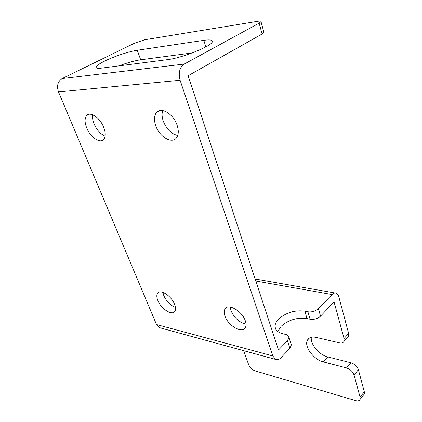 <?xml version="1.0" encoding="UTF-8"?>
<svg xmlns="http://www.w3.org/2000/svg" width="422" height="422" viewBox="0 0 422 422"><rect width="100%" height="100%" fill="white"/><g stroke="black" fill="none" stroke-linecap="round" stroke-linejoin="round"><path stroke-width="0.63" d="M104.63 61.1C99.297 63.754 96.448 65.779 96.079 67.182C95.979 68.253 97.772 68.564 101.465 68.116L167.302 59.676C181.94 58.099 212.245 45.908 212.35 41.672C212.635 39.937 209.792 39.494 203.815 40.348L137.271 50.255C129.111 51.421 113.961 56.458 104.63 61.1M162.718 110.527C161.7 113.587 161.906 117.163 163.319 121.251C166.643 129.269 171.443 134.006 177.731 135.457M155.765 125.803C159.511 136.971 172.155 144.377 176.581 137.736C178.648 134.687 178.817 130.498 177.082 125.155C173.474 113.866 160.729 106.365 156.325 112.706C154.056 115.886 153.872 120.254 155.765 125.803M230.233 307.042L230.982 310.629C234.31 318.024 239.327 322.524 246.026 324.122M224.979 316.125C228.149 325.948 242.729 334.113 245.488 327.372C246.274 325.678 246.221 323.51 245.33 320.868C242.233 310.877 227.495 302.738 224.81 309.3C223.94 311.067 223.998 313.346 224.979 316.125M162.881 292.319L163.783 295.595C166.5 301.408 170.377 305.343 175.42 307.406M157.839 300.475C161.04 308.936 172.456 316.194 174.935 311.178C175.816 309.553 175.694 307.285 174.571 304.373C171.422 295.796 159.875 288.516 157.453 293.427C156.504 295.105 156.631 297.452 157.839 300.475M92.64 114.773C92.223 117.411 92.692 120.418 94.043 123.804C96.796 130.013 100.489 134.122 105.131 136.132M86.695 127.908C90.35 137.303 100.236 144.007 103.791 139.344C105.748 136.733 105.727 132.751 103.733 127.386C100.167 117.902 90.176 111.097 86.637 115.586C84.548 118.297 84.569 122.401 86.695 127.908M263.84 32.104L263.945 32.483L262.109 34.008L188.101 75.749L278.52 349.965L287.44 340.728L288.933 337.357C288.738 335.923 287.683 334.962 285.763 334.467L282.656 333.723C278.056 332.52 275.529 330.284 275.075 327.013C274.849 324.333 276.088 321.633 278.784 318.916C286.301 312.496 294.978 309.912 304.821 311.162L307.907 311.795C311.948 312.296 315.45 311.251 318.41 308.667L332.051 294.54L255.779 281.005M277.781 331.544L281.147 326.269C288.601 319.823 297.23 317.265 307.037 318.584L304.821 311.162M118.951 65.874C127.397 62.714 134.639 60.689 140.684 59.797L137.271 50.255M160.386 327.905L159.511 327.667L156.515 324.544L58.5 91.912C56.532 85.872 57.745 81.425 62.145 78.566L134.607 43.149L144.841 39.742L257.721 21.306C260.042 20.942 261.139 21.068 261.018 21.675L259.155 23.147L184.25 64.07C179.603 67.467 178.221 72.864 180.11 80.259L272.765 355.925L275.624 359.412C277.423 360.066 279.232 359.47 281.047 357.629L289.882 348.356L287.44 340.728M192.221 52.924L140.684 59.797M291.006 343.877L291.349 344.959L289.882 348.356M318.41 308.667L320.551 316.136L334.071 301.941L344.072 338.539L343.983 341.366C343.223 342.822 341.757 343.323 339.573 342.875L316.147 337.415C311.832 336.529 308.915 337.463 307.395 340.216C303.835 346.378 313.699 359.718 323.394 361.923L346.546 367.958C350.26 369.234 352.755 371.582 354.032 374.984L360.082 397.144L360.056 399.402C359.37 400.816 357.888 401.222 355.619 400.615L254.914 370.822C252.061 369.725 249.988 367.72 248.706 364.803L243.631 350.666M344.072 338.539L348.635 333.401L338.85 296.924C338.275 294.883 337.31 293.622 335.959 293.148C334.662 292.768 333.354 293.232 332.051 294.54M320.551 316.136C317.618 318.731 314.142 319.765 310.112 319.238L307.037 318.584M348.635 333.401L348.535 336.223L347.475 337.421M311.362 337.262C310.017 344.004 319.211 354.971 327.836 356.922L350.946 362.772C354.654 364.022 357.133 366.343 358.389 369.741L364.323 391.838L364.281 394.095L363.49 395.092M184.25 64.07L62.145 78.566M203.815 40.348L205.852 46.868M262.109 34.008L259.155 23.147M180.11 80.259L58.5 91.912M272.765 355.925L156.515 324.544M310.112 319.238L307.907 311.795M360.082 397.144L364.323 391.838M358.389 369.741L354.032 374.984M346.546 367.958L350.946 362.772M323.394 361.923L327.836 356.922M96.332 67.831L96.079 67.182M275.846 329.387L275.075 327.013M261.018 21.675L263.945 32.483M156.325 112.706L160.07 110.506M224.81 309.3L226.967 307.343M157.453 293.427L159.068 292.114M86.637 115.586L89.042 114.278M275.624 359.412L159.511 327.667M291.349 344.959L288.933 337.357M335.2 293.01L255.12 278.995M364.281 394.095L360.056 399.402M309.49 337.985L307.395 340.216M343.983 341.366L348.535 336.223"/></g></svg>
